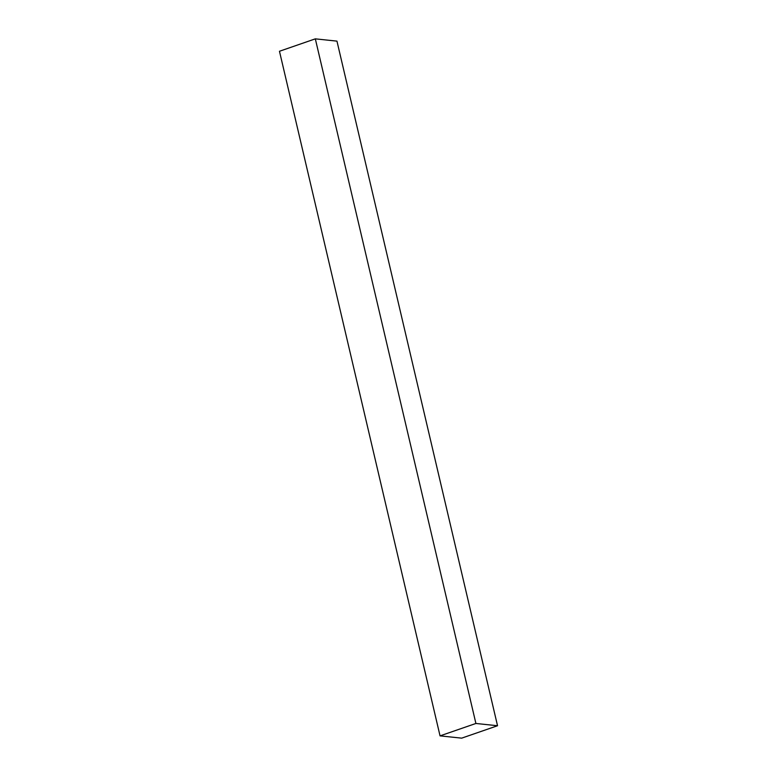 <?xml version="1.0" encoding="UTF-8"?>
<svg xmlns="http://www.w3.org/2000/svg" width="777" height="777" viewBox="0 0 777 777"><rect width="100%" height="100%" fill="white"/><g stroke="black" fill="none" stroke-linecap="round" stroke-linejoin="round"><path stroke-width="1.17" d="M475.903 723.465L497.533 725.737L461.674 738.15L440.044 735.868L475.903 723.465L315.326 38.85L336.956 41.132L497.533 725.737M440.044 735.868L279.467 51.263L315.326 38.85"/></g></svg>
